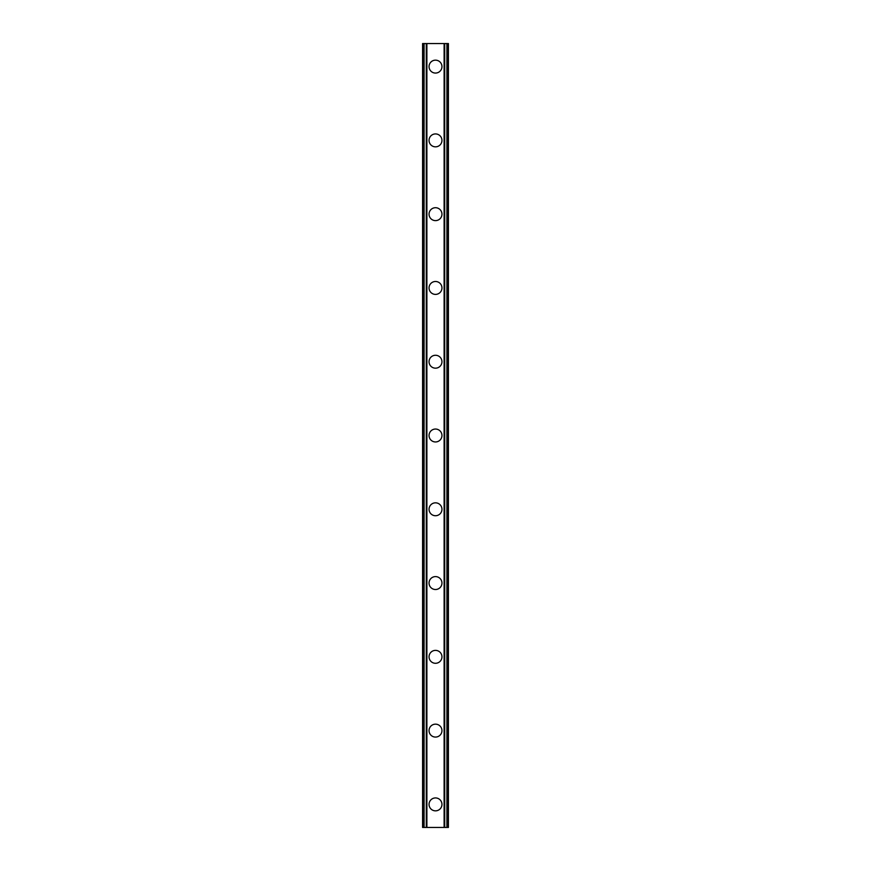 <?xml version="1.0" encoding="UTF-8"?>
<svg xmlns="http://www.w3.org/2000/svg" width="871" height="871" viewBox="0 0 871 871"><rect width="100%" height="100%" fill="white"/><g stroke="black" fill="none" stroke-linecap="round" stroke-linejoin="round"><path stroke-width="1.31" d="M429.044 804.39A6.456 6.456 0 0 1 435.5 797.934A6.456 6.456 0 0 1 441.956 804.39A6.456 6.456 0 0 1 435.5 810.847A6.456 6.456 0 0 1 429.044 804.39M429.044 730.617A6.456 6.456 0 0 1 435.5 724.16A6.456 6.456 0 0 1 441.956 730.617A6.456 6.456 0 0 1 435.5 737.073A6.456 6.456 0 0 1 429.044 730.617M429.044 656.832A6.456 6.456 0 0 1 435.5 650.376A6.456 6.456 0 0 1 441.956 656.832A6.456 6.456 0 0 1 435.5 663.288A6.456 6.456 0 0 1 429.044 656.832M429.044 583.058A6.456 6.456 0 0 1 435.5 576.602A6.456 6.456 0 0 1 441.956 583.058A6.456 6.456 0 0 1 435.5 589.515A6.456 6.456 0 0 1 429.044 583.058M429.044 509.274A6.456 6.456 0 0 1 435.5 502.828A6.456 6.456 0 0 1 441.956 509.274A6.456 6.456 0 0 1 435.5 515.73A6.456 6.456 0 0 1 429.044 509.274M429.044 435.5A6.456 6.456 0 0 1 435.5 429.044A6.456 6.456 0 0 1 441.956 435.5A6.456 6.456 0 0 1 435.5 441.956A6.456 6.456 0 0 1 429.044 435.5M429.044 361.726A6.456 6.456 0 0 1 435.5 355.27A6.456 6.456 0 0 1 441.956 361.726A6.456 6.456 0 0 1 435.5 368.172A6.456 6.456 0 0 1 429.044 361.726M429.044 287.942A6.456 6.456 0 0 1 435.5 281.485A6.456 6.456 0 0 1 441.956 287.942A6.456 6.456 0 0 1 435.5 294.398A6.456 6.456 0 0 1 429.044 287.942M429.044 214.168A6.456 6.456 0 0 1 435.5 207.712A6.456 6.456 0 0 1 441.956 214.168A6.456 6.456 0 0 1 435.5 220.624A6.456 6.456 0 0 1 429.044 214.168M429.044 140.383A6.456 6.456 0 0 1 435.5 133.927A6.456 6.456 0 0 1 441.956 140.383A6.456 6.456 0 0 1 435.5 146.84A6.456 6.456 0 0 1 429.044 140.383M429.044 66.61A6.456 6.456 0 0 1 435.5 60.153A6.456 6.456 0 0 1 441.956 66.61A6.456 6.456 0 0 1 435.5 73.066A6.456 6.456 0 0 1 429.044 66.61M446.921 43.55L422.587 43.55L422.587 827.45L448.413 827.45L448.413 43.55L446.921 43.55L446.921 827.45M426.278 43.55L426.289 827.45L426.278 43.55M444.722 827.45L444.711 43.55L444.722 827.45M422.587 43.55L422.587 827.45M426.888 43.55L426.888 827.45M444.112 43.55L444.112 827.45M448.413 43.55L448.413 827.45M422.751 43.55L422.751 827.45M423.752 43.55L423.752 827.45M424.079 43.55L424.079 827.45M426.442 43.55L426.442 827.45M444.558 43.55L444.558 827.45M447.248 43.55L447.248 827.45M448.249 43.55L448.249 827.45"/></g></svg>
